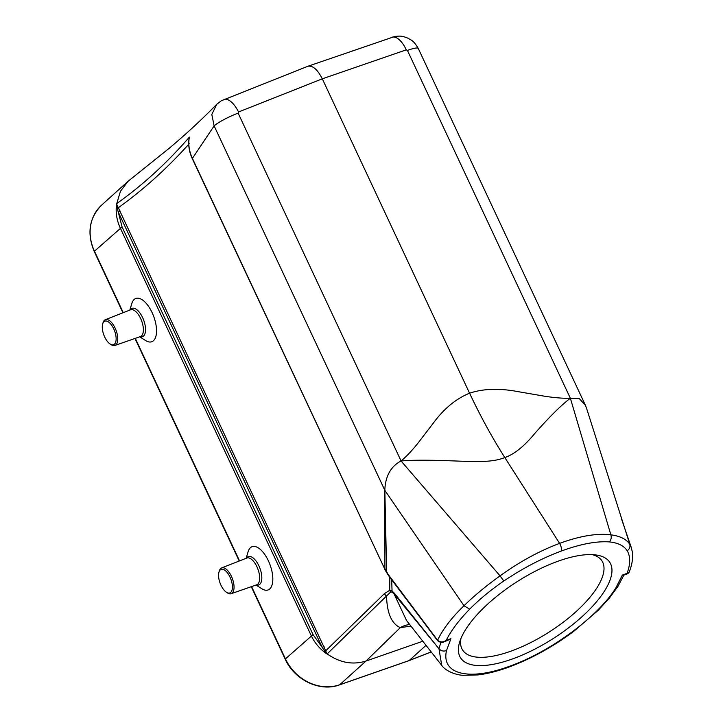 <?xml version="1.0" encoding="UTF-8"?>
<svg xmlns="http://www.w3.org/2000/svg" width="723" height="723" viewBox="0 0 723 723"><rect width="100%" height="100%" fill="white"/><g stroke="black" fill="none" stroke-linecap="round" stroke-linejoin="round"><path stroke-width="1.08" d="M189.227 143.714C167.149 168.323 143.516 189.661 118.319 207.718A1.753 0.66 -32.6 0 1 117.343 208.73L116.764 203.543C142.503 185.341 166.715 163.199 189.39 137.117C188.07 144.049 189.074 151.134 192.399 158.382L384.916 569.353L384.835 490.311L386.651 572.381L437.605 640.253C442.747 629.308 451.541 617.804 463.994 605.729C474.514 595.481 486.534 585.531 500.063 575.879L401.084 460.985C406.38 456.547 411.965 450.655 417.849 443.307L433.366 423.054C443.958 408.658 456.023 398.698 469.579 393.195C480.37 416.096 492.119 437.56 504.826 457.587C493.592 461.834 482.368 461.916 460.298 461.175C440.867 460.388 416.087 459.566 401.084 460.985L401.084 460.985C392.119 465.467 385.232 475.074 384.835 490.311L214.125 125.883L192.264 158.59L384.753 569.01M556.43 561.798A88.568 33.683 -32.6 0 1 595.806 554.939A88.568 33.683 -32.6 0 1 553.357 638.454A88.568 33.683 -32.6 0 1 459.729 641.825A88.568 33.683 -32.6 0 1 556.43 561.798M464.085 605.856L384.835 490.311M609.335 541.907C611.152 539.909 611.658 537.541 610.854 534.821C620.126 536.041 626.434 539.195 629.796 544.302C630.384 546.922 629.525 549.082 627.212 550.79C623.958 545.757 618.002 542.792 609.335 541.907C596.294 541.012 580.217 544.085 561.111 551.125C541.97 558.255 522.874 568.215 503.814 581.003L500.063 575.879C519.629 561.726 539.475 550.899 559.602 543.38C579.719 535.987 596.8 533.131 610.854 534.821L570.366 398.265L579.421 398.716L585.485 405.422L586.687 408.703M629.823 544.374L586.525 408.17M629.796 544.302L631.215 547.293M116.593 204.049L325.73 650.799L384.464 593.583L389.724 590.275L392.056 591.025L394.397 593.258L438.978 648.775L440.867 642.304M391.685 579.783L392.056 591.043A5.847 3.543 123.6 0 0 392.155 592.155L390.628 592.02L327.176 653.899C339.828 662.783 352.779 665.16 366.01 661.039L422.819 641.229M418.265 48.459A20.461 3.263 154.9 0 0 407.42 50.42L406.245 49.851L322.304 78.825L469.561 393.195C483.253 388.613 499.439 388.097 518.129 391.658L544.835 396.258C554.695 397.777 563.208 398.445 570.366 398.265C559.204 406.642 545.558 421.265 534.622 433.637C524.283 446.227 514.36 454.207 504.835 457.578L559.602 543.38C561.283 546.335 561.789 548.92 561.111 551.125M617.957 586.353L609.39 598.084L598.219 610.302L573.8 631.287C552.372 647.202 530.348 659.277 507.736 667.51C496.99 671.351 487.076 673.818 477.966 674.93L463.226 675.3C456.638 675.201 445.504 671.179 441.717 665.35L438.978 648.775C441.111 650.998 443.624 651.586 446.525 650.546C440.894 674.74 469.896 681.346 510.682 665.829C551.08 651.315 598.382 616.376 615.924 587.781L622.349 575.092L624.085 575.047M438.978 648.757L394.125 594.026L406.498 620.433M410.953 626.109L400.289 627.636C391.604 623.732 387.022 613.212 386.543 596.059A5.847 5.043 45.7 0 1 384.464 593.583M307.745 66.317L307.917 66.245C312.779 65.377 317.578 69.571 322.304 78.825L238.527 111.993L238.138 113.14A20.461 3.263 154.9 0 0 214.125 125.883L211.803 114.433L216.81 104.22L221.247 100.786L307.7 66.335M327.176 653.899L326.624 653.773C319.855 649.028 314.713 642.973 311.215 635.625L120.253 227.953C116.71 220.253 115.472 212.318 116.557 204.157M216.828 104.175C202.639 118.789 186.787 133.475 169.263 148.233L127.998 181.346L120.461 191.243L116.764 203.543M129.824 310.077L131.848 303.452A23.055 10.556 69.7 0 1 152.11 312.616A23.055 10.556 69.7 0 1 156.032 335.797A23.055 10.556 69.7 0 1 145.576 340.524L139.729 336.81M246.1 558.319L248.125 551.685A23.055 10.556 69.7 0 1 268.396 560.849A23.055 10.556 69.7 0 1 272.309 584.03A23.055 10.556 69.7 0 1 261.862 588.757L256.005 585.043M251.577 586.588L285.44 658.87A43.841 38.346 48 0 0 339.711 684.753L409.173 660.533L426.037 645.332M392.02 37.225A20.461 9.625 71 0 1 406.245 49.851M238.527 111.993A20.461 9.11 -111.6 0 0 224.013 99.467M313.05 634.613L322.214 647.41L118.238 211.975L122.079 226.941L313.05 634.613L285.44 658.87A2.919 0.47 -25.1 0 0 285.224 659.204L251.261 586.696M394.397 593.258A5.847 1.943 140.8 0 0 394.125 594.026L392.155 592.155M339.223 684.916A2.919 1.329 -109.2 0 0 339.485 684.889A2.919 1.329 -109.2 0 0 339.711 684.753L366.019 661.03L400.289 627.636A29.227 25.224 84.4 0 1 409.064 624.627M385.495 569.498L387.212 572.634M443.823 641.843C442.494 643.018 440.434 642.648 437.641 640.741L437.343 640.361A1.753 0.578 -37 0 1 437.37 639.954M437.343 640.361L388.567 575.644A1.753 0.578 -37 0 1 388.613 575.201M188.775 141.229L188.947 139.367M120.063 210.971L118.238 211.975L117.343 208.73M326.624 653.773L322.214 647.41L324.04 646.416M629.028 572.417L627.085 573.33C630.501 564.076 630.546 556.565 627.212 550.79M631.233 547.338L632.381 552.155C633.113 558.472 632.001 565.232 629.037 572.417L627.736 573.691L627.085 573.33L622.349 575.092L623.642 575.517L618.002 586.29L615.942 587.754M503.814 581.003C490.854 589.896 479.476 599.286 469.67 609.164L463.994 605.729M446.986 640.686L443.759 641.861L446.181 640.379C443.045 642.449 440.18 642.404 437.605 640.253A1.753 0.714 -40.3 0 0 437.641 640.741M447.311 640.578L450.908 638.662L444.6 641.563M324.591 650.953L325.73 650.799L326.742 653.809M389.824 577.316L389.724 590.275A5.847 5.151 76.2 0 0 390.628 592.02M431.179 651.893L408.703 660.695M218.952 572.173L219.313 570.962A13.737 6.29 69.7 0 1 221.636 567.926A13.737 6.29 69.7 0 1 231.414 576.33A13.737 6.29 69.7 0 1 231.188 593.691A13.737 6.29 69.7 0 1 227.438 592.905L226.38 592.218A12.544 5.748 69.7 0 1 218.952 572.173A12.544 5.748 69.7 0 1 230.004 577.081A12.544 5.748 69.7 0 1 232.128 589.742A12.544 5.748 69.7 0 1 226.38 592.218M102.675 323.94L103.028 322.729A13.737 6.29 69.7 0 1 105.359 319.693A13.737 6.29 69.7 0 1 115.129 328.097A13.737 6.29 69.7 0 1 114.903 345.458A13.737 6.29 69.7 0 1 111.161 344.672L110.095 343.985A12.544 5.748 69.7 0 1 102.675 323.94A12.544 5.748 69.7 0 1 113.728 328.848A12.544 5.748 69.7 0 1 115.852 341.5A12.544 5.748 69.7 0 1 110.095 343.985M460.994 638.355A82.72 31.46 147.4 0 0 462.593 650.022A82.72 31.46 147.4 0 0 512.517 650.583A82.72 31.46 147.4 0 0 602.033 560.994A82.72 31.46 147.4 0 0 592.128 554.622M570.366 398.265L407.42 50.42M469.67 609.164C458.969 620.135 451.143 630.546 446.181 640.379L450.908 638.662L446.525 650.546M238.138 113.14L401.084 460.985M122.946 312.779L94.261 251.532C86.706 233.294 89.173 217.813 101.663 205.088A43.841 38.346 48 0 0 94.469 251.197L123.262 312.661M122.079 226.941L94.469 251.197A2.919 0.47 -25.1 0 0 94.261 251.532M135.3 338.355L239.539 560.894M385.332 569.137L384.862 569.254M221.636 567.926L246.787 558.048A14.27 6.534 69.7 0 1 256.936 566.778A14.27 6.534 69.7 0 1 256.701 584.808L231.188 593.691M246.362 558.219A15.12 6.923 69.7 0 1 258.924 565.874A15.12 6.923 69.7 0 1 256.267 584.952M105.359 319.693L130.502 309.815A14.27 6.534 69.7 0 1 140.651 318.536A14.27 6.534 69.7 0 1 140.416 336.566L114.903 345.458M130.077 309.977A15.12 6.923 69.7 0 1 142.639 317.641A15.12 6.923 69.7 0 1 139.982 336.719M631.179 547.166L621.672 519.412M441.726 665.359L406.615 620.587M585.485 405.422L418.283 48.495C413.231 39.873 411.161 40.343 408.143 38.292C401.166 35.4 399.476 36.078 394.74 36.502L307.962 66.236M101.663 205.088L127.998 181.337M388.567 575.644L384.618 569.227M188.992 139.006C188.152 145.459 189.236 151.984 192.264 158.59M627.736 573.691L624.184 575.002M624.148 575.02L623.642 575.517M408.956 660.659L339.485 684.889C320.063 692.227 294.406 679.972 285.224 659.204M431.206 651.929L408.983 660.65M239.232 561.021L134.984 338.463"/></g></svg>
